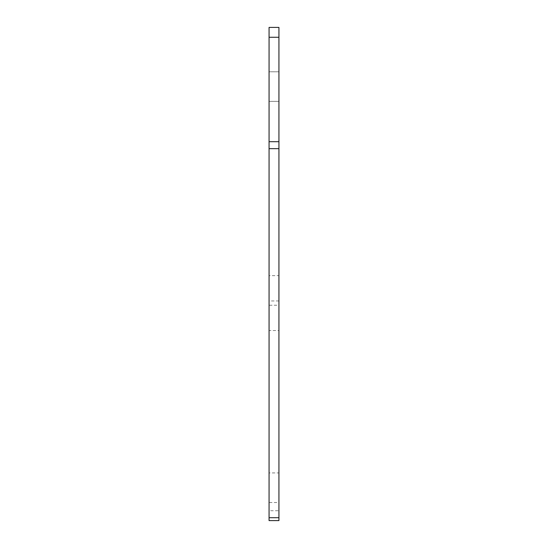 <?xml version="1.0" encoding="UTF-8"?>
<svg xmlns="http://www.w3.org/2000/svg" width="548" height="548" viewBox="0 0 548 548"><rect width="100%" height="100%" fill="white"/><g stroke="black" fill="none" stroke-linecap="round" stroke-linejoin="round"><path stroke-width="0.41" stroke-dasharray="2.74 2.06" d="M278.932 510.736L278.932 27.4L269.068 27.4L269.068 520.6L278.932 520.6L278.932 510.736L269.068 510.736M278.932 330.54L278.932 300.948L278.932 330.54L269.068 330.54L269.068 300.948L269.068 330.54M278.932 300.948L269.068 300.948M269.068 275.644L269.068 305.236L269.068 275.644L278.932 275.644L278.932 305.236L269.068 305.236M269.068 71.788L269.068 101.38L269.068 71.788L269.068 101.38L269.068 71.788L278.932 71.788L278.932 101.38L269.068 101.38L278.932 101.38L278.932 71.788L269.068 71.788M269.068 472.924L269.068 502.516L269.068 472.924L278.932 472.924L278.932 502.516L269.068 502.516M278.932 71.788L278.932 101.38L278.932 71.788M278.932 305.236L278.932 275.644M278.932 502.516L278.932 472.924M278.932 37.264L269.068 37.264"/><path stroke-width="0.82" d="M278.932 37.264L278.932 27.4L269.068 27.4L269.068 520.6L278.932 520.6L278.932 37.264L269.068 37.264M278.932 148.659L269.068 148.659M278.932 517.709L269.068 517.709M278.932 141.685L269.068 141.685"/></g></svg>
